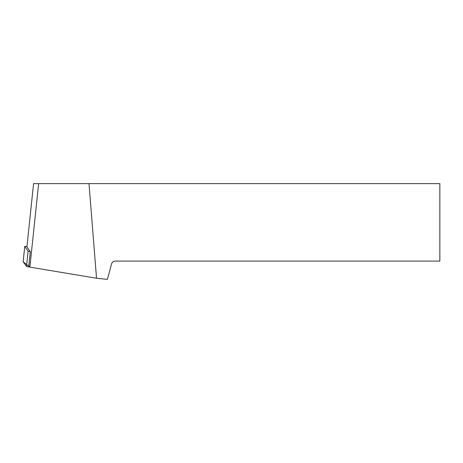 <?xml version="1.0" encoding="UTF-8"?>
<svg xmlns="http://www.w3.org/2000/svg" width="463" height="463" viewBox="0 0 463 463"><rect width="100%" height="100%" fill="white"/><g stroke="black" fill="none" stroke-linecap="round" stroke-linejoin="round"><path stroke-width="0.69" d="M26.97 246.409A2.894 0.301 6 0 0 24.753 246.472A2.894 0.301 6 0 0 24.765 246.501L28.11 251.137A2.894 0.301 6 0 0 30.309 251.635L26.918 246.929L33.568 183.62L38.643 183.62L29.869 267.128L28.833 265.693L30.309 251.635M24.765 246.501L23.162 261.774L29.8 267.035L29.105 266.96A2.894 0.301 -174 0 1 26.507 266.41L23.162 261.774A2.894 0.301 -174 0 1 23.15 261.745A2.894 0.301 -174 0 1 23.167 261.717M29.869 267.128L96.535 278.234L88.994 183.62L38.643 183.62M88.994 183.62L439.85 183.62L439.85 261.08L115.287 261.08C113.389 261.196 112.133 262.156 111.531 263.962L107.399 279.38L96.535 278.234M29.186 266.19L29.105 266.96M26.507 266.41L28.11 251.137M24.753 246.472L23.15 261.745"/></g></svg>
